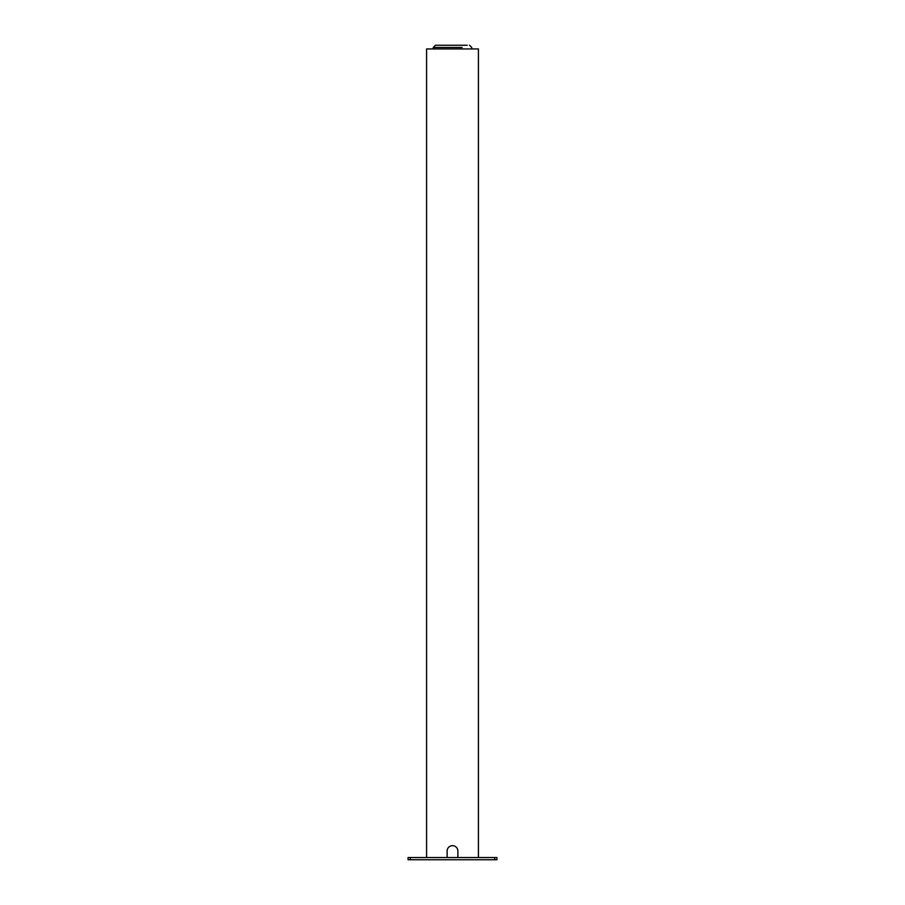 <?xml version="1.0" encoding="UTF-8"?>
<svg xmlns="http://www.w3.org/2000/svg" width="905" height="905" viewBox="0 0 905 905"><rect width="100%" height="100%" fill="white"/><g stroke="black" fill="none" stroke-linecap="round" stroke-linejoin="round"><path stroke-width="1.36" d="M467.252 45.25L435.475 45.25L467.252 45.25M438.45 45.25L465.747 45.25L438.45 45.25M451.018 45.25L440 45.25L451.018 45.25M466.935 45.25L453.235 45.25L466.935 45.25M496.279 859.75L496.924 859.75L496.924 857.533L408.076 857.533L408.076 859.75L410.293 859.75L410.293 857.533L408.076 857.533L408.076 859.75L410.293 859.75L410.293 857.533L494.707 857.533L494.707 859.75L496.924 859.75L496.924 857.533L494.707 857.533L494.707 859.75L410.293 859.75L496.279 859.75M447.127 857.533L447.127 851.051A5.373 5.373 0 0 1 452.5 845.677A5.373 5.373 0 0 1 457.873 851.051L457.873 857.533M426.583 857.533L426.583 48.949L478.417 48.949L478.417 857.533M462.127 47.467L433.246 47.467L433.246 48.949L433.246 47.467L435.475 45.25L433.246 47.467L462.127 47.467M471.754 47.467L469.525 45.25L471.754 47.467L471.754 48.949L471.754 47.467"/></g></svg>
